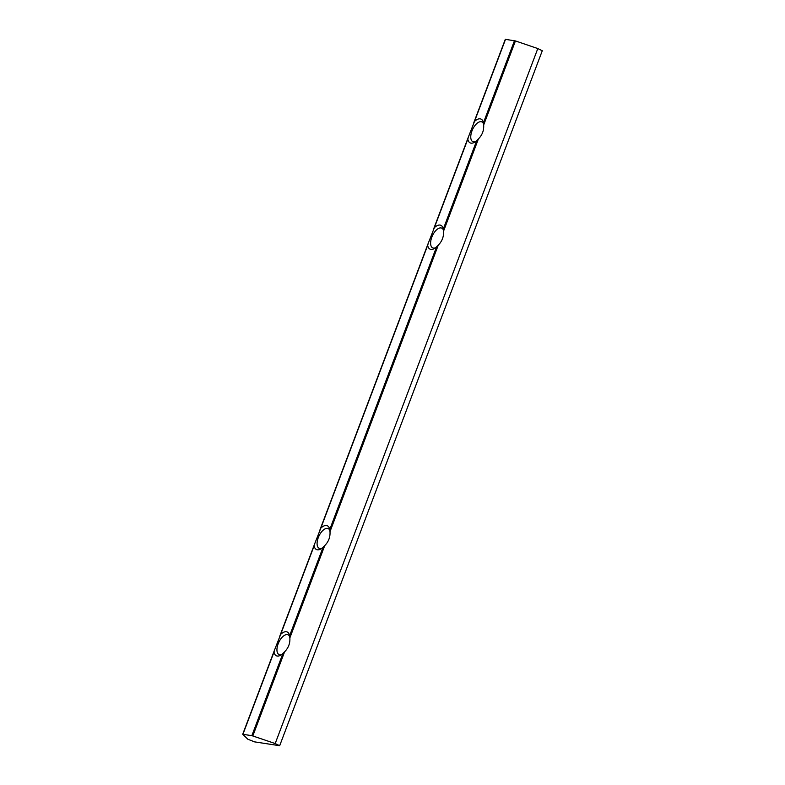<?xml version="1.0" encoding="UTF-8"?>
<svg xmlns="http://www.w3.org/2000/svg" width="785" height="785" viewBox="0 0 785 785"><rect width="100%" height="100%" fill="white"/><g stroke="black" fill="none" stroke-linecap="round" stroke-linejoin="round"><path stroke-width="1.18" d="M251.867 735.643L242.742 734.318L247.844 739.225L254.536 741.864L279.676 745.721L275.192 743.552L251.867 735.643L282.924 653.444L284.582 651.835C288.458 647.919 290.214 643.268 289.861 637.891L289.606 635.752L323.067 547.223L324.725 545.614C328.591 541.699 330.348 537.048 329.994 531.671L329.749 529.532A13.07 6.408 114.5 0 0 329.71 529.345A13.07 6.408 114.5 0 0 320.82 528.128L314.304 544.761M329.749 529.532L436.597 246.775L438.256 245.165C442.122 241.25 443.878 236.599 443.525 231.222L443.28 229.083A13.07 6.408 114.5 0 0 443.24 228.896A13.07 6.408 114.5 0 0 434.36 227.67L427.835 244.312M443.28 229.083L476.73 140.554L478.389 138.945C482.265 135.03 484.021 130.379 483.658 125.001L483.413 122.862A13.07 6.408 114.5 0 0 483.383 122.676A13.07 6.408 114.5 0 0 474.493 121.449L467.968 138.091M289.606 635.752A13.07 6.408 114.5 0 0 289.577 635.565A13.07 6.408 114.5 0 0 280.687 634.349L274.161 650.981M279.676 745.721L542.288 50.731L537.803 48.562L515.431 40.928L505.354 39.328M320.182 529.198L319.917 530.081M428.178 243.576L427.668 245.362A13.07 6.408 114.5 0 0 434.272 248.551A13.07 6.408 114.5 0 0 436.597 246.775M314.648 544.025L314.137 545.81A13.07 6.408 114.5 0 0 320.741 549A13.07 6.408 114.5 0 0 323.067 547.223M280.039 635.418L279.784 636.301M274.514 650.245L274.004 652.031A13.07 6.408 114.5 0 0 280.608 655.22A13.07 6.408 114.5 0 0 282.924 653.444M433.712 228.749L433.457 229.622M468.321 137.355L467.811 139.141A13.07 6.408 114.5 0 0 474.415 142.33A13.07 6.408 114.5 0 0 476.73 140.554M473.846 122.529L473.59 123.402M475.445 141.643A10.862 5.328 114.5 0 1 472.855 141.683A10.862 5.328 114.5 0 1 475.298 125.1A10.862 5.328 114.5 0 1 481.872 121.92A10.862 5.328 114.5 0 1 483.57 123.971M435.312 247.864A10.862 5.328 114.5 0 1 432.721 247.903A10.862 5.328 114.5 0 1 435.155 231.32A10.862 5.328 114.5 0 1 441.739 228.141A10.862 5.328 114.5 0 1 443.437 230.191M281.638 654.543A10.862 5.328 114.5 0 1 279.048 654.572A10.862 5.328 114.5 0 1 276.938 650.019A10.862 5.328 114.5 0 1 280.844 638.823A10.862 5.328 114.5 0 1 288.066 634.82A10.862 5.328 114.5 0 1 289.763 636.87M321.772 548.322A10.862 5.328 114.5 0 1 319.191 548.352A10.862 5.328 114.5 0 1 321.624 531.769A10.862 5.328 114.5 0 1 328.199 528.599A10.862 5.328 114.5 0 1 329.896 530.65M289.861 637.891L324.725 545.614M252.819 735.908L284.582 651.835M275.192 743.552L537.803 48.562M483.658 125.001L515.431 40.928M443.525 231.222L478.389 138.945M329.994 531.671L438.256 245.165M320.82 528.128L427.668 245.362M280.687 634.349L314.137 545.81M242.938 734.24L274.004 652.031M434.36 227.67L467.811 139.141M483.413 122.862L514.479 40.663M474.493 121.449L505.55 39.25M320.309 528.884L427.737 244.596M280.166 635.104L314.206 545.045M242.712 734.25L274.063 651.265M433.84 228.435L467.87 138.376M473.973 122.215L505.324 39.26"/></g></svg>

